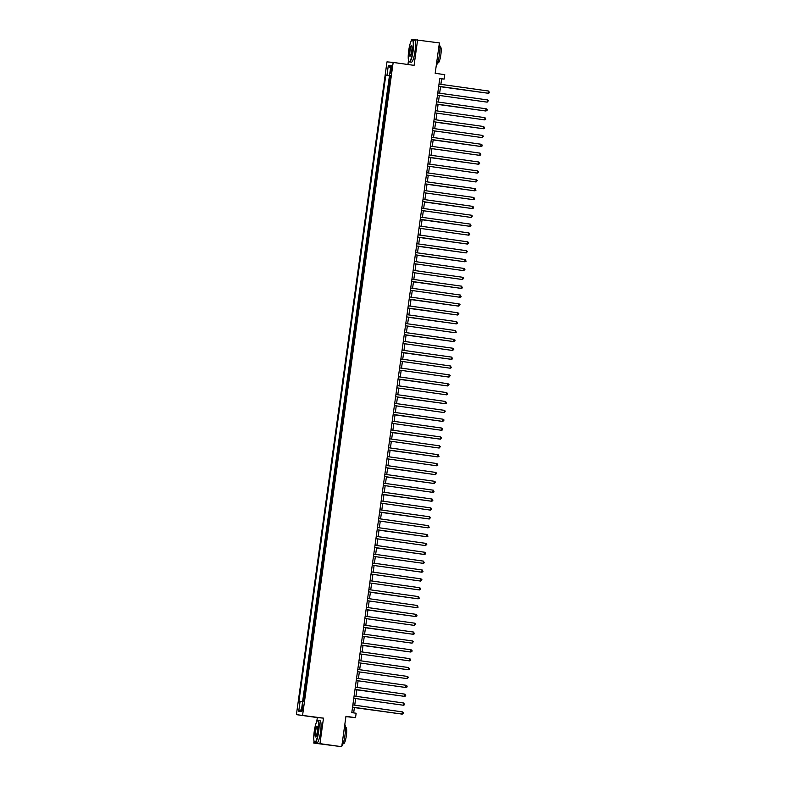 <?xml version="1.0" encoding="UTF-8"?>
<svg xmlns="http://www.w3.org/2000/svg" width="786" height="786" viewBox="0 0 786 786"><rect width="100%" height="100%" fill="white"/><g stroke="black" fill="none" stroke-linecap="round" stroke-linejoin="round"><path stroke-width="1.18" d="M303.16 708.068A2.869 0.54 -82 0 0 303.023 705.189A2.869 0.54 -82 0 0 302.089 707.97A2.869 0.54 -82 0 0 302.227 710.858A2.869 0.54 -82 0 0 303.16 708.068M345.909 716.616L355.527 717.667L356.146 713.236L351.794 712.627L439.787 78.472L444.139 79.081L444.758 74.65L435.179 73.304L439.394 42.925L411.432 39.3L411.196 41.01M314.046 741.149L313.771 743.075L341.733 746.7L319.961 743.644L323.498 718.139L296.41 714.641L317.318 717.579L316.738 721.725M302.59 715.201L393.167 62.428L386.987 61.858L296.41 714.641M408.504 60.434L407.934 64.501M313.771 743.075L319.961 743.644M389.414 84.721L388.785 84.662L389.414 84.75L390.013 75.79L390.642 75.878M388.785 84.662L388.038 89.977L388.677 90.036M387.449 98.908L386.81 98.849L387.547 93.534L388.186 93.622M386.221 107.78L385.582 107.721L387.419 98.908M384.983 116.652L384.354 116.593L385.091 111.268L385.72 111.357M383.755 125.514L383.116 125.455L384.963 116.642M382.527 134.386L381.888 134.327L382.625 129.002L383.263 129.091M381.298 143.258L380.66 143.199L382.497 134.386M380.06 152.12L379.432 152.071L380.169 146.746L380.797 146.835M378.832 160.992L378.194 160.934L378.931 155.618L379.569 155.707M377.604 169.864L376.966 169.805L377.702 164.48L378.341 164.569M376.376 178.736L375.737 178.677L376.474 173.352L377.103 173.441M374.647 191.185L374.008 191.086L374.627 191.145L375.119 187.599L374.509 187.54L376.347 178.727M374.008 191.086L373.419 200.017L372.78 199.958L372.043 205.284L372.652 205.343L372.191 208.889L371.552 208.83L372.181 208.919M371.552 208.83L370.815 214.156L371.454 214.214M369.725 226.653L369.086 226.565L369.695 226.623L370.196 223.077L369.577 223.018L371.424 214.205M369.086 226.565L368.496 235.495L367.858 235.436L367.121 240.762L367.73 240.811L367.268 244.367L366.63 244.308L367.259 244.397M366.63 244.308L366.03 253.23L365.402 253.18L366.03 253.269M365.402 253.18L364.802 262.102M364.065 267.427L363.427 267.368L364.164 262.043L364.802 262.131M362.837 276.299L362.199 276.24L362.935 270.915L363.564 271.003M361.599 285.161L360.971 285.102L362.808 276.289M360.371 294.033L359.733 293.974L360.479 288.649L361.108 288.737M359.143 302.905L358.504 302.846L360.342 294.033M357.915 311.767L357.276 311.708L358.013 306.393L358.642 306.481M356.677 320.639L356.048 320.58L357.885 311.767M355.449 329.511L354.81 329.452L355.547 324.127L356.186 324.215M354.221 338.383L353.582 338.324L355.419 329.511M352.993 347.245L352.354 347.186L353.091 341.871L353.72 341.959M351.263 359.693L350.625 359.605L351.244 359.664L351.863 350.733L352.492 350.821L352.963 347.245M350.625 359.605L350.035 368.536L349.397 368.477L350.035 368.565M349.397 368.477L348.807 377.408L348.169 377.349L347.569 386.27L346.94 386.211L347.569 386.299M346.94 386.211L346.341 395.142L345.702 395.083L344.966 400.408L345.575 400.457L345.113 404.014L344.474 403.955L345.103 404.043M344.474 403.955L343.885 412.876L343.246 412.817L342.647 421.748L342.018 421.689L342.647 421.777M342.018 421.689L341.419 430.62L340.78 430.561L340.043 435.886L340.682 435.945M339.454 444.807L338.815 444.748L339.552 439.433L340.181 439.521M338.216 453.679L337.587 453.62L339.424 444.807M336.988 462.551L336.349 462.492L337.096 457.167L337.725 457.255M335.76 471.413L335.121 471.354L335.858 466.039L336.496 466.127M334.531 480.285L333.893 480.226L334.63 474.911L335.258 474.999M333.293 489.157L332.665 489.098L333.402 483.773L334.03 483.862M332.065 498.029L331.427 497.97L333.274 489.157M330.837 506.891L330.199 506.832L330.935 501.517L331.574 501.606M329.609 515.763L328.97 515.704L329.707 510.379L330.346 510.438M328.371 524.635L327.742 524.576L328.479 519.251L329.108 519.34M326.652 537.084L326.013 536.995L326.622 537.044L327.241 528.123L327.88 528.212L328.351 524.626M326.013 536.995L325.424 545.916L324.785 545.857L324.186 554.788L323.557 554.729L324.186 554.818M323.557 554.729L322.958 563.66L322.319 563.601L322.958 563.69M322.319 563.601L321.729 572.522L321.091 572.463L321.72 572.552M321.091 572.463L320.501 581.394L319.863 581.335L320.491 581.424M319.863 581.335L319.263 590.266L318.635 590.207L317.888 595.533L318.507 595.582L318.035 599.138M317.298 604.454L316.66 604.395L317.397 599.079L318.035 599.168M316.07 613.326L315.432 613.267L317.269 604.454M314.832 622.198L314.204 622.139L314.94 616.813L315.569 616.902M313.604 631.06L312.966 631.001L314.813 622.188M312.376 639.932L311.737 639.873L312.474 634.548L313.113 634.646M311.148 648.804L310.509 648.745L312.347 639.932M309.91 657.676L309.281 657.617L310.018 652.292L310.647 652.38M308.682 666.538L308.043 666.479L308.79 661.164L309.419 661.252M307.454 675.41L306.815 675.351L307.552 670.026L308.191 670.114M306.226 684.282L305.587 684.223L306.324 678.898L306.953 678.986M303.15 701.78L306.196 684.272M390.848 68.411L390.583 70.367A2.78 0.521 -82 0 0 390.711 73.167A2.78 0.521 -82 0 0 391.615 70.465L391.89 68.51A2.78 0.521 -82 0 0 391.752 65.71A2.78 0.521 -82 0 0 390.848 68.411L391.88 68.559M390.652 75.82L385.798 75.23L298.906 701.397L300.075 701.505L298.719 711.261L301.264 711.487L302.61 701.731L303.789 701.839L390.671 75.672L389.502 75.564L390.662 75.741M386.967 75.338L388.313 65.582L390.858 65.808L389.502 75.564M390.013 75.79L389.453 75.741L302.571 701.829M305.096 687.77L305.705 687.829M306.324 678.898L306.962 678.957M307.552 670.026L308.191 670.085M308.79 661.164L309.419 661.223M310.018 652.292L310.657 652.351M311.246 643.42L311.855 643.479M312.474 634.548L313.113 634.607M313.712 625.685L314.321 625.735M314.94 616.813L315.579 616.872M316.169 607.942L316.778 608M317.397 599.079L318.006 599.129M318.635 590.207L319.244 590.266M324.785 545.857L325.394 545.916M327.241 528.123L327.86 528.182M328.479 519.251L329.108 519.31L329.58 515.763M329.707 510.379L330.317 510.438L330.808 506.891M330.935 501.517L331.574 501.576M332.164 492.645L332.783 492.704M333.402 483.773L334.04 483.832M334.63 474.911L335.268 474.96M335.858 466.039L336.496 466.098M337.096 457.167L337.725 457.226M338.324 448.295L338.933 448.354M339.552 439.433L340.191 439.492M340.78 430.561L341.389 430.62M343.246 412.817L343.855 412.876M345.702 395.083L346.312 395.142M348.169 377.349L348.778 377.398M351.863 350.733L352.472 350.792M353.091 341.871L353.729 341.93M354.319 332.999L354.928 333.058M355.547 324.127L356.186 324.186M356.785 315.265L357.394 315.314M358.013 306.393L358.652 306.452M359.241 297.521L359.85 297.58M360.479 288.649L361.108 288.708M361.707 279.787L362.317 279.836M362.935 270.915L363.574 270.974M364.164 262.043L364.773 262.102M367.858 235.436L368.467 235.495M370.324 217.702L370.933 217.751M372.78 199.958L373.389 200.017M375.246 182.224L375.855 182.273M376.474 173.352L377.113 173.411M377.702 164.48L378.341 164.539M378.931 155.618L379.569 155.677M380.169 146.746L380.807 146.805M381.397 137.874L382.006 137.933M382.625 129.002L383.263 129.061M383.863 120.14L384.472 120.189M385.091 111.268L385.73 111.327M386.319 102.396L386.928 102.455M387.547 93.534L388.186 93.593M355.527 717.667L345.948 716.321L341.733 746.7M393.167 62.428L414.075 65.366L417.612 39.87M440.877 84.338L441.634 78.855L444.139 79.081M353.661 712.882L354.417 707.42M354.722 705.18L355.645 698.548M355.96 696.317L356.873 689.676M357.188 687.445L358.111 680.814M358.416 678.573L359.34 671.942M359.644 669.701L360.568 663.07M360.882 660.839L361.796 654.207M362.11 651.967L363.034 645.335M363.338 643.095L364.262 636.463M364.576 634.223L365.49 627.592M365.804 625.361L366.718 618.729M367.033 616.489L367.956 609.857M368.261 607.617L369.184 600.985M369.499 598.755L370.412 592.123M370.727 589.883L371.65 583.251M371.955 581.011L372.878 574.379M373.183 572.139L374.107 565.507M374.421 563.277L375.335 556.645M375.649 554.405L376.573 547.773M376.877 545.533L377.801 538.901M378.105 536.671L379.029 530.039M379.343 527.799L380.257 521.167M380.571 518.927L381.495 512.295M381.8 510.055L382.723 503.423M383.028 501.193L383.951 494.561M384.266 492.321L385.179 485.689M385.494 483.449L386.417 476.817M386.722 474.587L387.645 467.945M387.96 465.715L388.874 459.083M389.188 456.843L390.102 450.211M390.416 447.971L391.34 441.339M391.644 439.109L392.568 432.477M392.882 430.237L393.796 423.605M394.11 421.365L395.034 414.733M395.338 412.493L396.262 405.861M396.566 403.631L397.49 396.999M397.804 394.759L398.718 388.127M399.033 385.887L399.956 379.255M400.261 377.025L401.184 370.393M401.489 368.153L402.412 361.521M402.727 359.281L403.64 352.649M403.955 350.409L404.878 343.777M405.183 341.546L406.107 334.915M406.411 332.675L407.335 326.043M407.649 323.803L408.563 317.171M408.877 314.94L409.801 308.309M410.105 306.068L411.029 299.437M411.343 297.196L412.257 290.565M412.571 288.324L413.485 281.693M413.8 279.462L414.723 272.83M415.028 270.59L415.951 263.958M416.266 261.718L417.179 255.086M417.494 252.846L418.417 246.215M418.722 243.984L419.645 237.352M419.95 235.112L420.874 228.48M421.188 226.24L422.102 219.608M422.416 217.378L423.34 210.746M423.644 208.506L424.568 201.874M424.872 199.634L425.796 193.002M426.11 190.762L427.024 184.13M427.338 181.9L428.262 175.268M428.567 173.028L429.49 166.396M429.795 164.156L430.718 157.524M431.033 155.294L431.946 148.662M432.261 146.422L433.184 139.79M433.489 137.55L434.412 130.918M434.727 128.678L435.64 122.046M435.955 119.816L436.869 113.184M437.183 110.944L438.107 104.312M438.411 102.072L439.335 95.44M439.649 93.21L440.563 86.578M439.767 78.59L441.634 78.855M389.453 75.741L385.798 75.23M303.858 696.642L304.496 696.73M300.075 701.505L302.6 701.839M390.544 68.068L388.313 65.582M298.719 711.261L301.549 709.434M323.498 718.139L317.318 717.579M488.676 91.048L489.472 92.748L488.371 93.269L438.706 86.293L487.949 93.229L488.676 91.048L439.01 84.073M440.543 86.735L485.05 92.827M440.543 86.715L485.257 92.856M412.788 50.992A10.925 2.044 -82 0 0 411.854 40.135A10.925 2.044 -82 0 0 408.71 50.618A10.925 2.044 -82 0 0 408.867 61.377A10.925 2.044 -82 0 0 412.788 50.992M411.854 40.135L412.139 39.909A11.191 2.093 98 0 1 412.562 39.762A11.191 2.093 98 0 1 413.092 51.041A11.191 2.093 98 0 1 409.447 61.927A11.191 2.093 98 0 1 409.084 61.672L408.867 61.377M411.766 50.903A5.463 1.022 98 0 1 410.194 56.15A5.463 1.022 98 0 1 409.722 50.717A5.463 1.022 98 0 1 411.687 45.529A5.463 1.022 98 0 1 411.766 50.903M411.785 45.716A5.197 0.973 -82 0 0 411.726 45.706A5.197 0.973 -82 0 0 410.037 50.756A5.197 0.973 -82 0 0 410.282 55.993A5.197 0.973 -82 0 0 410.341 55.983M439.276 43.77A11.191 2.093 98 0 1 439.403 54.735A11.191 2.093 98 0 1 436.269 65.395M439.875 46.757L440.435 46.846A8.056 1.513 98 0 1 440.818 54.961A8.056 1.513 98 0 1 438.195 62.801L437.635 62.723M412.562 39.762L414.477 40.027A11.191 2.093 98 0 1 415.008 51.306A11.191 2.093 98 0 1 411.363 62.202L409.447 61.927M318.33 731.707A10.925 2.044 -82 0 0 317.397 720.85A10.925 2.044 -82 0 0 314.253 731.334A10.925 2.044 -82 0 0 314.41 742.082A10.925 2.044 -82 0 0 318.33 731.707M317.397 720.85L317.682 720.624A11.191 2.093 98 0 1 318.104 720.477A11.191 2.093 98 0 1 318.635 731.746A11.191 2.093 98 0 1 314.99 742.642A11.191 2.093 98 0 1 314.626 742.387L314.41 742.082M317.308 731.619A5.463 1.022 98 0 1 315.736 736.855A5.463 1.022 98 0 1 315.265 731.432A5.463 1.022 98 0 1 317.23 726.235A5.463 1.022 98 0 1 317.308 731.619M317.328 726.431A5.197 0.973 -82 0 0 317.269 726.411A5.197 0.973 -82 0 0 315.579 731.471A5.197 0.973 -82 0 0 315.825 736.698A5.197 0.973 -82 0 0 315.884 736.698M344.818 724.486A11.191 2.093 98 0 1 344.946 735.441A11.191 2.093 98 0 1 341.812 746.111M345.418 727.472L345.978 727.551A8.056 1.513 98 0 1 346.361 735.676A8.056 1.513 98 0 1 343.737 743.517L343.177 743.438M318.104 720.477L320.02 720.742A11.191 2.093 98 0 1 320.55 732.021A11.191 2.093 98 0 1 316.905 742.908L314.99 742.642M437.468 95.185L487.143 102.141L437.468 95.165M487.448 99.92L488.361 100.736L487.143 102.141L487.448 99.92L437.782 92.945M486.22 108.792L487.133 109.598L487.006 110.492L485.905 111.003L436.24 104.027L485.493 110.964L486.22 108.792L436.544 101.816M435.012 112.919L484.677 119.875L435.012 112.899M484.982 117.654L485.777 119.354L484.677 119.875L484.982 117.654L435.316 110.679M483.754 126.526L484.549 128.226L483.449 128.747L433.784 121.771L483.026 128.708L483.754 126.526L434.088 119.551M438.077 104.469L482.584 110.561M438.087 104.45L482.8 110.59M435.621 122.213L480.128 128.295M435.621 122.194L480.334 128.324M432.546 130.653L482.221 137.619L432.546 130.633M482.525 135.398L483.439 136.214L482.221 137.619L482.525 135.398L432.86 128.423M481.297 144.27L482.211 145.076L482.083 145.97L480.983 146.481L431.317 139.505L480.57 146.442L481.297 144.27L431.622 137.285M433.155 139.947L477.662 146.039M433.165 139.928L477.878 146.068M430.089 148.397L479.755 155.353L430.089 148.377M480.059 153.132L480.855 154.832L479.755 155.353L480.059 153.132L430.394 146.157M478.831 162.004L479.627 163.704L478.527 164.225L428.861 157.249L478.104 164.186L478.831 162.004L429.166 155.029M430.699 157.691L475.206 163.773M430.699 157.662L475.412 163.802M427.623 166.131L477.289 173.087L427.623 166.111M477.603 170.876L478.517 171.682L478.389 172.576L477.289 173.087L477.603 170.876L427.938 163.901M476.375 179.739L477.289 180.554L476.061 181.959L426.395 174.983L475.648 181.92L476.375 179.739L426.7 172.763M475.137 188.611L475.933 190.31L474.832 190.831L425.167 183.855L474.41 190.792L475.137 188.611L425.472 181.635M473.909 197.483L474.705 199.182L473.604 199.703L423.929 192.717L473.182 199.664L473.909 197.483L424.244 190.507M472.681 206.354L473.594 207.16L473.467 208.054L472.366 208.565L422.701 201.589L471.954 208.526L472.681 206.354L423.015 199.379M421.473 210.481L471.138 217.437L421.473 210.461M471.443 215.217L472.366 216.032L471.138 217.437L471.443 215.217L421.777 208.241M420.235 219.353L469.91 226.309L420.245 219.333M470.215 224.089L471.01 225.788L469.91 226.309L470.215 224.089L420.549 217.113M419.007 228.215L468.682 235.171L419.007 228.195M468.987 232.961L469.782 234.66L468.682 235.171L468.987 232.961L419.321 225.985M467.758 241.833L468.672 242.638L468.544 243.532L467.444 244.043L417.779 237.067L467.031 244.004L467.758 241.833L418.083 234.847M416.551 245.959L466.216 252.915L416.551 245.939M466.52 250.695L467.444 251.51L466.216 252.915L466.52 250.695L416.855 243.719M465.292 259.567L466.088 261.266L464.988 261.787L415.322 254.811L464.565 261.748L465.292 259.567L415.627 252.591M414.084 263.693L463.76 270.649L414.084 263.674M464.064 268.439L464.978 269.244L463.76 270.649L464.064 268.439L414.399 261.463M427.004 184.297L471.512 190.379M427.004 184.278L471.718 190.409M424.548 202.031L469.046 208.123M424.548 202.012L469.262 208.152M422.082 219.775L466.589 225.857M422.082 219.756L466.796 225.887M419.626 237.51L464.123 243.601M419.626 237.49L464.339 243.631M463.111 252.502L418.398 246.362L462.895 252.463M417.16 255.244L461.667 261.335M417.16 255.224L461.873 261.365M462.836 277.301L463.75 278.116L462.522 279.521L412.856 272.546L462.109 279.482L462.836 277.301L413.161 270.325M461.598 286.173L462.394 287.873L461.294 288.393L411.628 281.417L460.881 288.354L461.598 286.173L411.933 279.197M460.37 295.045L461.166 296.744L460.065 297.265L410.4 290.28L459.643 297.226L460.37 295.045L410.705 288.069M459.142 303.917L460.056 304.722L458.837 306.127L409.162 299.152L458.415 306.088L459.142 303.917L409.477 296.931M413.465 281.86L457.973 287.941M413.465 281.84L458.189 287.971M411.009 299.594L455.507 305.685M411.009 299.574L455.723 305.715M407.934 308.043L457.599 314.999L407.934 308.024M457.914 312.779L458.828 313.594L457.599 314.999L457.914 312.779L408.239 305.803M409.771 308.466L454.279 314.557M409.781 308.446L454.495 314.587M456.676 321.651L457.472 323.351L456.371 323.871L406.706 316.896L455.949 323.832L456.676 321.651L407.01 314.675M408.543 317.328L453.05 323.419M408.543 317.308L453.267 323.449M405.468 325.777L455.143 332.733L405.478 325.758M455.448 330.523L456.244 332.223L455.143 332.733L455.448 330.523L405.782 323.547M454.22 339.385L455.133 340.2L453.905 341.605L404.24 334.63L453.493 341.566L454.22 339.385L404.554 332.409M406.087 335.072L450.584 341.163M406.087 335.052L450.8 341.193M403.012 343.521L452.677 350.477L403.012 343.502M452.991 348.257L453.905 349.072L452.677 350.477L452.991 348.257L403.316 341.281M451.754 357.129L452.549 358.829L451.449 359.349L401.784 352.364L451.026 359.31L451.754 357.129L402.088 350.153M403.621 352.806L448.128 358.897M403.621 352.786L448.344 358.927M400.546 361.255L450.221 368.212L400.546 361.236M450.525 366.001L451.321 367.701L450.221 368.212L450.525 366.001L400.86 359.015M449.297 374.863L450.211 375.679L448.983 377.084L399.317 370.108L448.57 377.044L449.297 374.863L399.632 367.887M448.059 383.735L448.983 384.55L447.755 385.955L398.089 378.98L447.342 385.916L448.059 383.735L398.394 376.759M399.927 379.422L444.434 385.504M399.936 379.392L444.65 385.533M396.851 387.862L446.527 394.818L396.861 387.842M446.831 392.607L447.627 394.307L446.527 394.818L446.831 392.607L397.166 385.631M445.603 401.469L446.399 403.169L445.298 403.69L395.623 396.714L444.876 403.65L445.603 401.469L395.938 394.493M397.47 397.156L441.968 403.247M397.47 397.136L442.184 403.277M394.395 405.605L444.061 412.562L394.395 405.586M444.375 410.341L445.289 411.157L444.061 412.562L444.375 410.341L394.7 403.365M443.137 419.213L444.061 420.029L442.832 421.434L393.167 414.448L442.42 421.394L443.137 419.213L393.472 412.237M395.004 414.89L439.512 420.982M395.014 414.87L439.728 421.011M391.929 423.34L441.604 430.296L391.939 423.32M441.909 428.085L442.705 429.785L441.604 430.296L441.909 428.085L392.243 421.109M440.681 436.947L441.594 437.763L440.376 439.168L390.701 432.192L439.954 439.128L440.681 436.947L391.015 429.971M392.548 432.634L437.045 438.726M392.548 432.614L437.262 438.755M389.473 441.084L439.138 448.04L389.473 441.064M439.453 445.819L440.366 446.635L439.138 448.04L439.453 445.819L389.777 438.843M438.215 454.691L439.01 456.391L437.91 456.902L388.245 449.926L437.497 456.872L438.215 454.691L388.549 447.715M390.082 450.368L434.589 456.46M390.082 450.349L434.805 456.489M387.007 458.818L436.682 465.774L387.017 458.798M436.987 463.563L437.782 465.263L436.682 465.774L436.987 463.563L387.321 456.578M435.758 472.425L436.672 473.241L435.454 474.646L385.779 467.67L435.031 474.606L435.758 472.425L386.093 465.45M432.339 474.233L387.626 468.092L432.123 474.194M434.53 481.297L435.444 482.113L434.216 483.518L384.55 476.542L433.803 483.478L434.53 481.297L384.855 474.322M386.388 476.974L430.895 483.066M386.398 476.955L431.111 483.095M433.292 490.169L434.088 491.869L432.988 492.38L383.322 485.404L432.575 492.341L433.292 490.169L383.627 483.194M432.064 499.031L432.86 500.731L431.76 501.252L382.094 494.276L431.337 501.213L432.064 499.031L382.399 492.056M383.932 494.718L428.439 500.81M383.932 494.699L428.645 500.839M380.856 503.168L430.522 510.124L380.856 503.148M430.836 507.903L431.75 508.719L430.522 510.124L430.836 507.903L381.171 500.928M429.608 516.775L430.522 517.591L429.294 518.996L379.628 512.01L428.881 518.957L429.608 516.775L379.933 509.8M381.465 512.452L425.973 518.544M381.475 512.433L426.189 518.573M378.39 520.902L428.065 527.858L378.4 520.882M428.37 525.647L429.166 527.347L428.065 527.858L428.37 525.647L378.705 518.662M427.142 534.509L427.938 536.209L426.837 536.73L377.162 529.754L426.415 536.691L427.142 534.509L377.476 527.534M379.009 530.196L423.516 536.288M379.009 530.177L423.723 536.317M375.934 538.646L425.599 545.602L375.934 538.626M425.914 543.381L426.827 544.197L425.599 545.602L425.914 543.381L376.248 536.406M424.676 552.253L425.599 553.059L425.472 553.953L424.371 554.464L374.706 547.488L423.959 554.435L424.676 552.253L375.01 545.278M376.543 547.93L421.05 554.022M376.553 547.911L421.267 554.051M373.468 556.38L423.143 563.336L373.478 556.36M423.448 561.116L424.244 562.815L423.143 563.336L423.448 561.116L373.782 554.14M422.22 569.988L423.015 571.687L421.915 572.208L372.24 565.232L421.493 572.169L422.22 569.988L372.554 563.012M371.012 574.114L420.677 581.08L371.012 574.094M420.991 578.86L421.905 579.675L420.677 581.08L420.991 578.86L371.316 571.884M419.753 587.732L420.677 588.537L420.549 589.431L419.449 589.942L369.784 582.966L419.036 589.903L419.753 587.732L370.088 580.746M418.525 596.594L419.321 598.293L418.221 598.814L368.555 591.838L417.798 598.775L418.525 596.594L368.86 589.618M370.393 592.28L414.9 598.372M370.393 592.261L415.106 598.401M367.317 600.73L416.993 607.686L367.317 600.71M417.297 605.466L418.093 607.165L416.993 607.686L417.297 605.466L367.632 598.49M416.069 614.338L416.983 615.143L416.855 616.037L415.755 616.548L366.089 609.572L415.342 616.519L416.069 614.338L366.394 607.362M367.927 610.015L412.434 616.106M367.936 609.995L412.65 616.136M364.861 618.464L414.527 625.42L364.861 618.444M414.831 623.2L415.755 624.015L414.527 625.42L414.831 623.2L365.166 616.224M413.603 632.072L414.399 633.771L413.298 634.292L363.633 627.316L412.876 634.253L413.603 632.072L363.938 625.096M365.47 627.759L409.978 633.84M365.47 627.739L410.184 633.88M362.395 636.198L412.07 643.164L362.395 636.179M412.375 640.944L413.289 641.759L412.07 643.164L412.375 640.944L362.71 633.968M411.147 649.816L412.06 650.621L411.933 651.515L410.832 652.026L361.167 645.051L410.42 651.987L411.147 649.816L361.472 642.84M363.004 645.493L407.512 651.584M363.014 645.473L407.728 651.614M359.939 653.942L409.604 660.898L359.939 653.923M409.909 658.678L410.705 660.378L409.604 660.898L409.909 658.678L360.243 651.702M408.681 667.55L409.477 669.25L408.376 669.77L358.711 662.795L407.954 669.731L408.681 667.55L359.015 660.574M357.473 671.676L407.148 678.632L357.473 671.657M407.453 676.422L408.366 677.237L407.148 678.632L407.453 676.422L357.787 669.446M406.224 685.294L407.138 686.099L407.01 686.993L405.91 687.504L356.245 680.529L405.497 687.465L406.224 685.294L356.549 678.308M404.986 694.156L405.782 695.856L404.682 696.376L355.017 689.401L404.259 696.337L404.986 694.156L355.321 687.18M356.854 689.843L401.361 695.924M356.854 689.823L401.577 695.964M353.779 698.292L403.454 705.248L353.779 698.273M403.758 703.028L404.554 704.728L403.454 705.248L403.758 703.028L354.093 696.052M402.53 711.9L403.444 712.706L403.316 713.6L402.216 714.11L352.55 707.135L401.803 714.071L402.53 711.9L352.865 704.924M354.398 707.577L398.895 713.668M354.398 707.557L399.111 713.698M306.933 678.957L307.424 675.41M308.161 670.085L308.652 666.538M309.399 661.213L309.89 657.666M310.627 652.351L311.118 648.804M313.083 634.607L313.575 631.06M315.55 616.872L316.041 613.326M331.545 501.566L332.036 498.019M334.011 483.832L334.502 480.285M335.239 474.96L335.73 471.413M336.467 466.098L336.958 462.541M337.705 457.226L338.196 453.679M340.161 439.482L340.652 435.935M353.7 341.92L354.191 338.373M356.166 324.186L356.657 320.639M358.622 306.452L359.114 302.895M361.088 288.708L361.58 285.161M363.545 270.974L364.036 267.427M377.084 173.411L377.575 169.864M378.312 164.539L378.803 160.992M379.55 155.667L380.041 152.12M380.778 146.805L381.269 143.258M383.234 129.061L383.725 125.514M385.7 111.327L386.191 107.78M388.156 93.583L388.648 90.036M391.605 70.514L390.583 70.367"/></g></svg>

